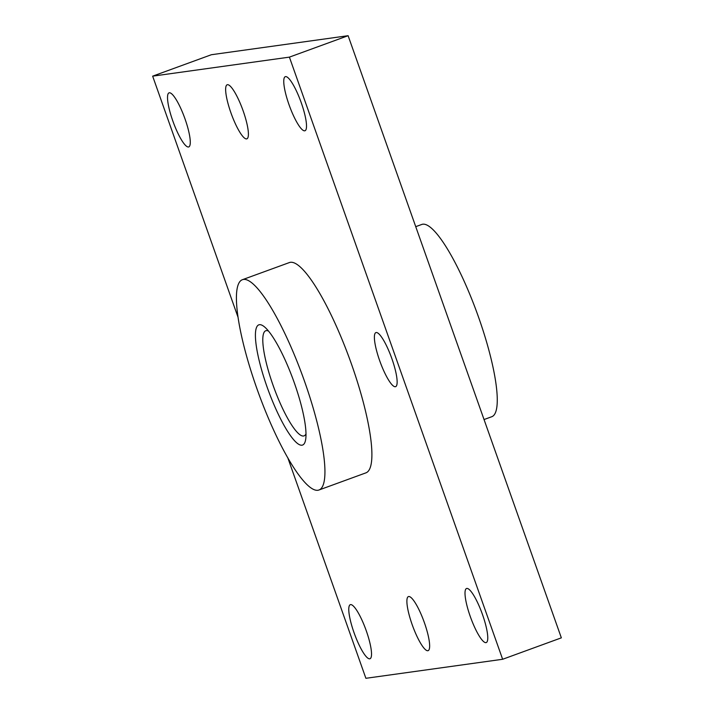 <?xml version="1.0" encoding="UTF-8"?>
<svg xmlns="http://www.w3.org/2000/svg" width="714" height="714" viewBox="0 0 714 714"><rect width="100%" height="100%" fill="white"/><g stroke="black" fill="none" stroke-linecap="round" stroke-linejoin="round"><path stroke-width="1.07" d="M415.735 226.659L421.733 224.473A102.307 21.616 70 0 1 478.683 317.534A102.307 21.616 70 0 1 491.884 416.681L484.038 419.546M242.314 279.736L289.286 262.6A111.893 23.642 70 0 1 351.574 364.381A111.893 23.642 70 0 1 366.005 472.829L319.042 489.974A111.893 23.642 70 0 1 256.745 388.184A111.893 23.642 70 0 1 242.314 279.736A111.893 23.642 70 0 1 304.61 381.526A111.893 23.642 70 0 1 319.042 489.974M267 386.756A63.939 13.512 70 0 1 265.108 327.423A63.939 13.512 70 0 1 294.355 382.954A63.939 13.512 70 0 1 305.762 438.815A63.939 13.512 70 0 1 267 386.756M306.003 433.835A55.951 11.826 70 0 1 304.093 435.861A55.951 11.826 70 0 1 272.953 384.971A55.951 11.826 70 0 1 265.733 330.752A55.951 11.826 70 0 1 268.5 331.073M227.427 84.707A28.774 6.078 70 0 1 242.956 110.331A28.774 6.078 70 0 1 246.883 138.828A28.774 6.078 70 0 1 246.616 138.9A28.774 6.078 70 0 1 231.086 113.276A28.774 6.078 70 0 1 227.159 84.77A28.774 6.078 70 0 1 227.427 84.707M376.171 332.528A28.774 6.078 70 0 1 391.915 358.767A28.774 6.078 70 0 1 395.627 386.658A28.774 6.078 70 0 1 395.36 386.72A28.774 6.078 70 0 1 379.83 361.097A28.774 6.078 70 0 1 375.894 332.599A28.774 6.078 70 0 1 376.171 332.528M427.864 650.722A28.774 6.078 70 0 1 412.335 625.098A28.774 6.078 70 0 1 408.399 596.592A28.774 6.078 70 0 1 408.676 596.529A28.774 6.078 70 0 1 424.205 622.153A28.774 6.078 70 0 1 428.132 650.65A28.774 6.078 70 0 1 427.864 650.722M369.745 658.808A28.774 6.078 70 0 1 354.215 633.184A28.774 6.078 70 0 1 350.288 604.687A28.774 6.078 70 0 1 350.556 604.615A28.774 6.078 70 0 1 366.3 630.855A28.774 6.078 70 0 1 370.013 658.745A28.774 6.078 70 0 1 369.745 658.808M188.496 146.986A28.774 6.078 70 0 1 172.966 121.362A28.774 6.078 70 0 1 169.04 92.856A28.774 6.078 70 0 1 169.307 92.793A28.774 6.078 70 0 1 184.837 118.417A28.774 6.078 70 0 1 188.773 146.923A28.774 6.078 70 0 1 188.496 146.986M285.546 76.621A28.774 6.078 70 0 1 301.076 102.245A28.774 6.078 70 0 1 305.003 130.742A28.774 6.078 70 0 1 304.735 130.814A28.774 6.078 70 0 1 288.983 104.574A28.774 6.078 70 0 1 285.279 76.684A28.774 6.078 70 0 1 285.546 76.621M466.786 588.443A28.774 6.078 70 0 1 482.325 614.067A28.774 6.078 70 0 1 486.252 642.564A28.774 6.078 70 0 1 485.984 642.636A28.774 6.078 70 0 1 470.455 617.003A28.774 6.078 70 0 1 466.519 588.506A28.774 6.078 70 0 1 466.786 588.443M287.742 457.629L365.889 678.3L502.638 659.272L561.347 637.843L348.111 35.7L289.402 57.129L152.653 76.157L237.958 317.034M502.638 659.272L289.402 57.129M152.653 76.157L211.362 54.728L348.111 35.7"/></g></svg>
